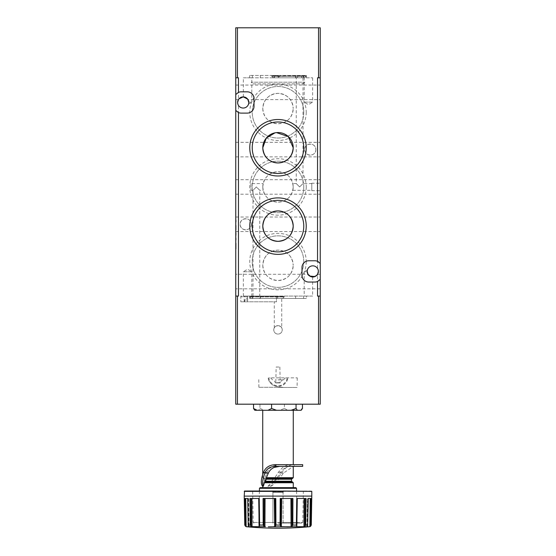 <?xml version="1.0" encoding="UTF-8"?>
<svg xmlns="http://www.w3.org/2000/svg" width="556" height="556" viewBox="0 0 556 556"><rect width="100%" height="100%" fill="white"/><g stroke="black" fill="none" stroke-linecap="round" stroke-linejoin="round"><path stroke-width="0.42" stroke-dasharray="2.78 2.08" d="M303.764 261.612A25.764 25.764 0 0 1 278 287.376A25.764 25.764 0 0 1 252.236 261.612A25.764 25.764 0 0 1 278 235.848A25.764 25.764 0 0 1 303.764 261.612A25.764 25.764 0 0 1 278 287.376A25.764 25.764 0 0 1 252.236 261.612A25.764 25.764 0 0 1 278 235.848A25.764 25.764 0 0 1 303.764 261.612M262.793 265.33A15.207 15.207 0 0 0 278 280.537A15.207 15.207 0 0 0 293.207 265.33C292.338 274.574 287.278 279.64 278.021 280.537C268.736 279.654 263.655 274.588 262.793 265.33C263.662 256.087 268.722 251.02 277.972 250.124C287.271 251.013 292.352 256.08 293.207 265.33A15.207 15.207 0 0 0 278 250.124A15.207 15.207 0 0 0 262.793 265.33M306.231 261.612A28.231 28.231 0 0 1 278 289.843A28.231 28.231 0 0 1 249.769 261.612A28.231 28.231 0 0 1 278 233.381A28.231 28.231 0 0 1 306.231 261.612M303.764 112.27A25.764 25.764 0 0 1 278 138.034A25.764 25.764 0 0 1 252.236 112.27A25.764 25.764 0 0 1 278 86.507A25.764 25.764 0 0 1 303.764 112.27A25.764 25.764 0 0 1 278 138.034A25.764 25.764 0 0 1 252.236 112.27A25.764 25.764 0 0 1 278 86.507A25.764 25.764 0 0 1 303.764 112.27M262.793 108.552A15.207 15.207 0 0 0 278 123.759A15.207 15.207 0 0 0 293.207 108.552C292.338 117.796 287.278 122.862 278.021 123.759C268.736 122.876 263.655 117.809 262.793 108.552C263.662 99.316 268.722 94.242 277.972 93.345C287.271 94.235 292.352 99.302 293.207 108.552A15.207 15.207 0 0 0 278 93.345A15.207 15.207 0 0 0 262.793 108.552M306.231 112.27A28.231 28.231 0 0 1 278 140.501A28.231 28.231 0 0 1 249.769 112.27A28.231 28.231 0 0 1 278 84.039A28.231 28.231 0 0 1 306.231 112.27M252.236 147.75A25.764 25.764 0 0 0 278 173.514A25.764 25.764 0 0 0 303.764 147.75A25.764 25.764 0 0 0 278 121.986A25.764 25.764 0 0 0 252.236 147.75M252.236 226.132A25.764 25.764 0 0 0 278 251.896A25.764 25.764 0 0 0 303.764 226.132A25.764 25.764 0 0 0 278 200.375A25.764 25.764 0 0 0 252.236 226.132M251.305 224.276C251.611 231.491 239.851 231.498 240.157 224.276C239.851 217.062 251.618 217.069 251.305 224.276A5.574 5.574 0 0 1 245.731 229.85A5.574 5.574 0 0 1 240.157 224.276A5.574 5.574 0 0 1 245.731 218.703A5.574 5.574 0 0 1 251.305 224.276M235.765 217.014L235.765 231.539L235.765 217.014L320.235 217.014L320.235 231.539L320.235 217.014M235.765 231.539L320.235 231.539M315.843 149.606C316.142 156.82 304.389 156.82 304.695 149.606C304.382 142.392 316.155 142.399 315.843 149.606A5.574 5.574 0 0 1 310.269 155.18A5.574 5.574 0 0 1 304.695 149.606A5.574 5.574 0 0 1 310.269 144.032A5.574 5.574 0 0 1 315.843 149.606M235.765 142.343L235.765 156.868L235.765 142.343L320.235 142.343L320.235 156.868L320.235 142.343M235.765 156.868L320.235 156.868M235.765 179.678L235.765 194.204L235.765 179.678L320.235 179.678L320.235 194.204L320.235 179.678M235.765 194.204L320.235 194.204M247.997 99.628L243.368 96.897L247.781 99.295M243.368 96.897L243.368 77.805L251.812 77.805L243.368 77.805M248.525 104.111L251.812 102.13L248.761 102.13L251.812 102.13L251.812 77.805M235.765 296.077L238.468 296.077L238.468 105.425A5.574 5.574 0 0 0 248.775 102.471A5.574 5.574 0 0 0 238.468 99.524L238.468 77.805L235.765 77.805L238.468 77.805L237.454 77.805L237.454 27.8L235.765 27.8L235.765 404.198L237.454 404.198L237.454 296.077L235.765 296.077L237.454 296.077M238.468 105.425L237.836 104.007M235.765 85.068L320.235 85.068L320.235 99.6L320.235 85.068M247.976 99.6L247.448 98.857L247.976 99.6L320.235 99.6M235.765 99.6L235.765 94.534L235.765 99.6L238.42 99.6L238.955 98.857M311.158 276.742L312.632 276.985L308.024 274.282L235.765 274.282L235.765 288.814L320.235 288.814L320.235 274.282L320.235 288.814M312.632 276.985L312.632 296.077L304.188 296.077L312.632 296.077M307.475 269.771L304.188 271.752L307.239 271.752L304.188 271.752L304.188 296.077M320.235 274.282L317.525 274.372M315.857 276.075L314.974 276.547M307.239 271.752L307.468 273.045M308.003 274.254L309.727 276.061M318.546 27.8L318.546 77.805L317.532 77.805L317.532 268.458A5.574 5.574 0 0 0 307.225 271.411A5.574 5.574 0 0 0 317.532 274.365L317.532 296.077L320.235 296.077L317.532 296.077L320.235 296.077L320.235 77.805L317.532 77.805L320.235 77.805L320.235 27.8L237.454 27.8M235.765 288.814L235.765 274.282M275.039 75.442L278.334 75.442L275.039 75.442L275.123 75.95L278.334 75.95L278.334 75.442L302.916 75.442L271.835 75.442L306.127 75.442L278.334 75.442L278.334 76.283L275.123 76.283L278.334 76.283L278.334 77.805L304.354 77.805L273.267 77.805L304.688 77.805L278.334 77.805L278.334 76.283L302.832 76.283L271.745 76.283A1.522 1.522 -90 0 0 273.267 77.805L271.745 76.283L277.395 75.95L271.745 75.95L278.334 75.95L275.123 75.95L273.608 77.805A1.522 1.522 -90 0 0 275.123 76.283M250.971 183.563L250.971 190.319L250.971 183.563L263.176 183.563L262.793 186.941C263.662 177.705 268.722 172.631 277.972 171.734C287.271 172.624 292.352 177.691 293.207 186.941C292.338 196.185 287.278 201.251 278.021 202.148C268.736 201.265 263.655 196.198 262.793 186.941L263.176 190.319L262.793 186.941A15.207 15.207 0 0 0 278 202.148A15.207 15.207 0 0 0 293.207 186.941L292.824 190.319L293.207 186.941L292.824 183.563L296.244 183.563L296.244 77.805L303.006 77.805L296.244 77.805M299.621 186.941L296.244 183.563L299.621 186.941L303.006 183.563L299.621 186.941M303.006 77.805L303.006 183.563L311.791 183.563L311.791 190.319L311.791 183.563M292.824 190.319L311.791 190.319M250.971 190.319L252.994 190.319L256.379 186.941L259.756 190.319L263.176 190.319M252.994 296.077L252.994 190.319L256.379 186.941L259.756 190.319L259.756 296.077L252.994 296.077L259.756 296.077M303.764 186.941A25.764 25.764 0 0 1 278 212.705A25.764 25.764 0 0 1 252.236 186.941A25.764 25.764 0 0 1 278 161.177A25.764 25.764 0 0 1 303.764 186.941A25.764 25.764 0 0 1 278 212.705A25.764 25.764 0 0 1 252.236 186.941A25.764 25.764 0 0 1 278 161.177A25.764 25.764 0 0 1 303.764 186.941M306.231 186.941A28.231 28.231 0 0 1 278 215.172A28.231 28.231 0 0 1 249.769 186.941A28.231 28.231 0 0 1 278 158.71A28.231 28.231 0 0 1 306.231 186.941M311.791 183.223L311.791 190.659L311.791 183.223L320.235 183.223L320.235 190.659L320.235 183.223M311.791 190.659L320.235 190.659M281.718 327.859C281.558 326.935 280.314 326.191 278 325.642A4.226 4.226 0 0 1 282.226 329.868A4.226 4.226 0 0 1 278 334.086A4.226 4.226 0 0 1 273.774 329.868A4.226 4.226 0 0 1 278 325.642C275.686 326.191 274.442 326.935 274.282 327.859C274.449 326.928 275.686 326.191 278 325.642A4.226 4.226 0 0 1 282.226 329.868A4.226 4.226 0 0 1 278 334.086A4.226 4.226 0 0 1 273.774 329.868A4.226 4.226 0 0 1 278 325.642C280.314 326.191 281.558 326.928 281.718 327.859L281.718 296.077L276.45 296.077L281.718 296.077M246.336 298.301L247.594 298.301L247.594 301.818L247.594 296.077L276.45 296.077L276.45 301.818L240.831 301.818L247.594 301.818L247.594 296.751L240.831 296.751L247.594 296.751L247.594 301.818L240.831 301.818L240.831 296.077L247.594 296.077L247.594 298.301L246.336 298.301L244.591 299.99L244.591 301.818M274.282 327.859L274.282 301.818M284.401 408.5L288.029 410.279L279.48 410.279L284.401 408.5L284.401 404.198L253.55 404.198L284.401 404.198M262.738 486.347L263.377 482.754L264.865 481.232L265.4 479.209L265.247 478.528L263.572 478.528L262.731 477.687L274.866 477.687L278.403 472.273L281.85 468.256C284.853 465.852 287.619 464.656 290.149 464.67L279.668 464.67L274.15 465.601C270.848 466.922 268.541 469.146 267.214 472.273L265.01 477.687L262.731 477.687L262.731 474.581M267.971 410.279L293.269 410.279M274.15 487.654L293.269 487.654L274.15 487.654M263.377 482.754L271.12 482.754L267.943 486.347L271.043 486.229L273.677 482.754L293.269 482.754M267.943 486.347A24.666 8.423 122.1 0 0 282.073 472.273C285.513 467.248 289.551 464.712 294.173 464.67L302.666 464.67M290.149 464.67L294.173 464.67L294.173 466.359L302.666 466.359M292.428 481.913L273.851 481.913L273.677 482.754M293.269 477.687L277.117 477.687L276.186 478.528L292.428 478.528M277.117 477.687L281.85 470.578C284.728 467.756 287.494 466.352 290.149 466.359L275.651 466.359M276.186 478.528L273.726 481.913L292.192 481.913L265.129 481.913M276.075 478.528L266.38 478.528M260.138 487.654L295.861 487.654M272.933 522.855L272.933 491.031L272.933 523.133L272.933 522.466L258.867 522.466L302.791 522.466L283.067 522.466L283.067 492.046L272.933 492.046L272.933 522.466L253.209 522.466L297.133 522.466L283.067 522.466L283.067 523.133L283.067 491.031L283.067 492.046L283.067 491.031L304.007 491.031L278 491.031L311.45 491.031M278 523.133L302.116 523.133L278 523.133M244.209 491.372L311.791 491.372M272.975 492.046L272.933 491.031L251.993 491.031L278 491.031L244.55 491.031M297.092 498.468L296.946 526.706L307.266 526.65L307.412 498.468L307.572 526.296L307.739 498.468L308.26 498.468L307.572 526.296L308.274 498.468L311.673 498.468L311.214 525.191L309.755 526.706M296.612 526.296L296.758 498.468L306.05 498.468L305.73 525.191L304.896 526.296L303.479 526.706M281.051 498.468L280.293 498.468L281.044 498.468L280.669 526.296L280.057 525.059L280.217 498.468L292.915 498.468L292.824 525.059L291.99 526.303L291.817 498.468L292.755 498.468L291.817 498.468M271.801 526.824L275.331 526.296L275.943 525.059L280.057 525.059M245.398 526.296L244.779 525.059L244.327 498.468L248.588 498.468L244.418 498.468L245.092 498.468L245.398 526.296L247.691 526.796M248.33 526.831L249.088 526.803L248.428 526.296L248.205 525.059L250.263 525.059L249.95 498.468L259.242 498.468L259.61 525.059L259.054 526.706L265.407 526.706L264.01 526.296L263.176 525.059L263.085 498.468L275.783 498.468L274.956 498.468L275.783 498.468L275.943 525.059M251.027 498.468L250.089 498.468L251.027 498.468L251.103 526.296L259.054 526.706M268.298 526.824L269.875 526.845M248.588 498.468L249.088 526.803L248.588 498.468L247.976 498.468L248.588 498.468M305.904 498.468L304.973 498.468L305.967 498.468L305.73 525.191M304.076 498.468L297.286 498.468L304.076 498.468L303.951 526.65M290.941 498.468L281.663 498.468L290.941 498.468L291.066 526.65L291.99 526.303M274.337 498.468L265.059 498.468L274.337 498.468M264.183 498.468L263.238 498.468L265.059 498.468L264.183 498.468L264.01 526.296M258.714 498.468L251.924 498.468L258.714 498.468L259.193 526.65M245.092 498.468L245.773 498.468L246.12 526.65M251.103 526.296L250.263 525.059M280.349 498.468L280.071 525.218M280.669 526.296L281.67 526.706L274.33 526.706M292.824 524.794L292.755 498.468L292.817 525.191M288.084 526.81L291.066 526.65M296.821 498.468L296.397 525.218M309.88 526.65L310.227 498.468L310.908 498.468L307.412 498.468L308.274 498.468L307.795 525.218M310.908 498.468L311.582 498.468L310.908 498.468L310.602 526.296M307.148 526.706L307.412 498.468L306.912 526.803M307.287 526.845L308.149 526.81M307.961 515.808L307.948 516.767M296.8 498.468L296.522 515.801M280.293 498.468L280.113 515.801M263.176 498.468L263.141 515.801M250.026 498.468L250.151 515.801M248.205 525.198L248.039 515.801M244.376 498.468L244.626 515.808M248.052 516.76L248.205 525.059M259.603 524.794L259.179 498.468L259.603 525.191M259.2 498.468L259.492 516.76M275.943 524.794L275.665 498.468L275.936 525.191M275.706 498.468L275.887 516.76M292.824 498.468L292.852 516.76M305.967 498.468L305.835 516.767M311.221 524.801L311.36 516.767M283.067 522.855L283.025 492.046M294.173 466.359L290.149 466.359M271.043 486.229A24.666 8.423 122.1 0 0 283.414 473.121L293.269 466.408M278.403 472.273L282.073 472.273L283.414 473.121L279.946 473.121M271.272 481.913L271.12 482.754M265.247 478.528L273.726 478.528L271.126 481.913M263.572 478.528L273.726 478.528M265.129 478.528L265.01 477.687M274.866 477.687L273.851 478.528M279.668 464.67L275.651 464.67M291.135 410.279L276.52 410.279M279.995 404.198L283.067 404.198L279.995 404.198M276.749 404.198L279.251 404.198L276.749 404.198M272.933 404.198L276.005 404.198L272.933 404.198M259.944 408.5L264.865 410.279L258.658 410.279L259.944 408.5L259.944 404.198M301.164 410.279L298.822 410.279L302.45 408.5M254.836 410.279L258.658 410.279M264.865 410.279L279.48 410.279M288.029 410.279L298.822 410.279M278 404.198C289.933 404.198 289.933 404.198 278 404.198C266.067 404.198 266.067 404.198 278 404.198M276.45 301.818L240.831 301.818L240.831 296.077L276.45 296.077L276.45 301.818M318.546 296.077L318.546 404.198L237.454 404.198M318.546 404.198L320.235 404.198L320.235 296.077M236.105 246.12L236.105 243.597L236.105 248.254L236.105 245.655L236.105 247.823L235.765 246.12L235.765 243.597L235.765 246.12M236.105 244.689L236.105 243.271L235.765 244.689M236.105 249.012L236.105 246.093L235.765 249.012M236.105 235.327L236.105 231.789L235.765 235.327M236.105 219.988L236.105 222.046L235.765 219.988M236.105 228.224L236.105 225.187L236.105 230.059L235.765 225.514L235.765 230.928L235.765 225.187L235.765 228.224M236.105 238.072L236.105 240.129L235.765 238.072M236.008 110.713A6.755 6.755 0 0 0 241.172 113.111L247.253 113.111A6.755 6.755 0 0 0 254.009 106.356L254.009 98.586A6.755 6.755 0 0 0 247.253 91.83L241.172 91.83A6.755 6.755 0 0 0 235.765 94.534M319.992 279.654A6.755 6.755 0 0 1 314.828 282.052L308.747 282.052A6.755 6.755 0 0 1 301.991 275.296L301.991 267.526A6.755 6.755 0 0 1 308.747 260.771L314.828 260.771A6.755 6.755 0 0 1 317.532 261.334M319.992 263.169A6.755 6.755 0 0 0 318.567 261.897M317.532 268.458L318.164 269.875M235.765 77.805L237.454 77.805M318.546 77.805L320.235 77.805M292.824 183.563L293.207 186.941A15.207 15.207 0 0 0 278 171.734A15.207 15.207 0 0 0 262.793 186.941L263.176 183.563M238.962 98.85L238.42 99.6M248.761 102.13L248.532 100.838M276.492 132.62L274.984 132.842M278 75.442L249.623 75.442L278 75.442M278.334 75.484L278.334 76.283L306.21 75.95L284.283 75.95L278.334 75.484L277.395 75.95M277.395 76.283L278.334 76.749L284.283 76.283L306.21 76.283L303.465 75.95A1.522 0.89 90 0 0 303.416 75.442M278 77.805L249.623 77.805L278 77.805M277.659 296.077L249.873 296.077L277.659 296.077L277.659 296.918L284.185 296.918L277.534 296.918L277.548 298.44L282.663 298.44L251.312 298.44L277.548 298.44M306.377 296.077L249.623 296.077L306.377 296.077L306.377 298.44L249.623 298.44L306.377 298.44M287.195 377.844A9.292 9.292 0 0 1 268.805 377.844L297.258 377.844L268.805 377.844M277.993 386.462A9.966 9.966 0 0 1 268.124 377.844C269.25 383.16 272.537 386.031 278 386.462C283.47 386.024 286.764 383.147 287.876 377.844A9.966 9.966 0 0 1 277.993 386.462M282.816 387.303L258.908 387.303L282.816 387.303M278 387.476L297.258 387.476L278 387.476M278 379.873L283.407 379.873L278 379.873M278 382.778L279.856 382.778L278 382.778M276.144 367.029L279.856 367.029L276.144 367.029L275.797 382.91L280.203 382.91L278 382.66L280.641 382.66L282.253 379.873M279.856 367.029L280.203 382.91L275.797 382.91L278 382.66L275.359 382.66L273.747 379.873M252.876 83.886L303.124 83.886L252.876 83.886L251.187 82.198L304.813 82.198L251.187 82.198M303.124 83.886L304.813 82.198M243.368 296.077L243.368 271.752L251.812 271.752L247.594 269.208L243.368 271.752L251.812 271.752L251.812 296.077L243.368 296.077L251.812 296.077M312.632 77.805L312.632 102.13L304.188 102.13L308.406 104.674L312.632 102.13L304.188 102.13L304.188 77.805L312.632 77.805L304.188 77.805M273.865 481.232L291.518 481.232M275.303 479.209L291.518 479.209M259.464 488.321L296.536 488.321M244.209 496.091L311.791 496.091M272.933 491.699L283.067 491.699M244.209 496.112L311.791 496.112M305.737 525.059L307.795 525.059M292.824 525.059L296.39 525.059M248.852 526.706L252.521 526.706M248.261 498.468L248.734 526.65L248.261 498.468M307.802 524.801L307.795 525.191M247.976 498.468L248.428 526.296L247.976 498.468M244.418 498.468L244.793 525.212M248.198 524.794L248.205 525.191M250.089 498.468L250.269 525.184M251.924 498.468L252.049 526.65M258.908 498.468L259.388 526.296M263.238 498.468L263.19 525.212M265.059 498.468L264.934 526.65M274.956 498.468L275.331 526.296M281.663 498.468L281.315 526.65M297.286 498.468L296.807 526.65M304.973 498.468L304.896 526.296M311.582 498.468L311.214 525.191M290.593 526.706L296.946 526.706M259.61 525.059L263.176 525.059M305.925 498.468L305.744 524.767M264.865 481.232L271.245 481.232M265.4 479.209L272.857 479.209M267.214 472.273L263.544 472.273M247.594 299.99L244.591 299.99M244.209 301.818L244.209 296.077M297.696 75.442A1.522 0.89 90 0 1 297.752 75.95L297.752 76.283A1.522 0.89 -90 0 1 296.862 77.805M301.547 75.442A1.522 0.89 90 0 0 301.491 75.95L301.491 76.283A1.522 0.89 -90 0 0 302.381 77.805M260.382 75.442L260.382 77.805M278.334 76.749L278.334 77.805L278.334 76.283L303.465 76.283A1.522 0.89 90 0 1 302.575 77.805M303.625 75.442L303.625 77.805M296.668 77.805A1.522 0.89 -90 0 1 295.778 76.283L295.778 75.95A1.522 0.89 90 0 1 295.827 75.442M252.375 75.442L252.375 77.805M295.618 75.442L295.618 77.805M252.535 296.077A1.522 0.897 -90 0 0 252.48 296.584L284.185 296.584L249.79 296.584L252.48 296.918A1.522 0.897 -90 0 0 253.383 298.44M277.534 296.077L277.534 296.918L249.79 296.918L277.659 296.918L277.646 298.44M260.222 296.077A1.522 0.897 90 0 1 260.277 296.584L260.277 296.918A1.522 0.897 -90 0 1 259.374 298.44M303.625 298.44L303.625 296.077M249.873 296.077L249.79 296.918L251.312 298.44M252.375 298.44L252.375 296.077M260.382 298.44L260.382 296.077M295.618 298.44L295.618 296.077M262.731 486.333L262.731 482.754L263.572 481.913M296.584 491.031L297.133 522.466L297.808 523.133M304.007 491.031L303.333 491.699L302.791 522.466L302.116 523.133M253.883 523.133L253.209 522.466L252.667 491.699L251.993 491.031M259.416 491.031L258.867 522.466L258.192 523.133M263.808 478.528L264.482 479.209L264.482 481.232L263.808 481.913M302.916 75.442L302.832 76.283L304.354 77.805M271.835 75.442L271.745 76.283M306.127 75.442L306.21 76.283L304.688 77.805M306.377 75.442L306.377 77.805M249.623 75.442L249.623 77.805M282.663 298.44L284.185 296.918L284.095 296.077M249.623 298.44L249.623 296.077M258.908 387.303L258.742 377.844M283.407 379.873L285.436 377.844M272.593 379.873L270.563 377.844M297.258 377.844L297.092 387.303"/><path stroke-width="0.83" d="M252.236 147.75A25.764 25.764 0 0 0 278 173.514A25.764 25.764 0 0 0 303.764 147.75A25.764 25.764 0 0 0 278 121.986A25.764 25.764 0 0 0 252.236 147.75M274.984 132.842L266.255 138.09L262.793 147.75A15.207 15.207 0 0 1 278 132.543A15.207 15.207 0 0 1 293.207 147.75A15.207 15.207 0 0 1 278 162.95A15.207 15.207 0 0 1 262.793 147.75C263.662 156.994 268.722 162.06 277.979 162.95C287.264 162.074 292.345 157.007 293.207 147.75L288.244 136.512L276.492 132.62M249.769 147.75A28.231 28.231 0 0 0 278 175.981A28.231 28.231 0 0 0 306.231 147.75A28.231 28.231 0 0 0 278 119.512A28.231 28.231 0 0 0 249.769 147.75M252.236 226.132A25.764 25.764 0 0 0 278 251.896A25.764 25.764 0 0 0 303.764 226.132A25.764 25.764 0 0 0 278 200.375A25.764 25.764 0 0 0 252.236 226.132M293.207 226.132A15.207 15.207 0 0 1 278 241.339A15.207 15.207 0 0 1 262.793 226.132C263.662 235.376 268.722 240.449 277.979 241.339C287.264 240.463 292.345 235.39 293.207 226.132C292.338 216.896 287.278 211.829 278.028 210.932C268.729 211.815 263.648 216.889 262.793 226.132A15.207 15.207 0 0 1 278 210.932A15.207 15.207 0 0 1 293.207 226.132M249.769 226.132A28.231 28.231 0 0 0 278 254.37A28.231 28.231 0 0 0 306.231 226.132A28.231 28.231 0 0 0 278 197.901A28.231 28.231 0 0 0 249.769 226.132M247.781 99.295L248.775 102.471C248.553 104.361 248.553 104.361 248.775 102.471C248.553 104.361 248.553 104.361 248.775 102.471A5.574 5.574 0 0 0 243.201 96.897A5.574 5.574 0 0 0 237.62 102.471A5.574 5.574 0 0 0 243.201 108.045A5.574 5.574 0 0 0 248.775 102.471M248.664 103.555L248.553 104.028M237.836 104.007L237.62 102.471L238.468 99.524M238.955 98.857L243.187 96.897L247.441 98.85L243.208 96.897L238.962 98.85M235.765 296.077L237.454 296.077L237.454 404.198L235.765 404.198L235.765 27.8L320.235 27.8L320.235 263.474A6.755 6.755 0 0 0 319.992 263.169M314.974 276.547L309.761 276.082L308.024 274.282L307.225 271.411A5.574 5.574 0 0 0 312.799 276.985A5.574 5.574 0 0 0 318.38 271.411L317.532 274.365M317.525 274.372L315.857 276.075M308.024 274.282C307.85 275.074 309.442 275.978 312.792 276.985C316.149 275.984 317.74 275.088 317.58 274.282M307.468 273.045L308.003 274.254M309.727 276.061L311.158 276.742M274.15 410.279L267.971 410.279L271.599 408.5L276.52 410.279L274.15 410.279M264.406 482.754L265.129 481.913L292.428 481.913L293.269 482.754L264.406 482.754L263.356 486.229L262.738 486.347A24.666 8.423 122.1 0 1 263.544 472.273L264.892 473.121A24.666 8.423 122.1 0 0 263.356 486.229M279.668 466.359L274.15 467.415C271.474 468.618 269.549 470.522 268.36 473.121L264.892 473.121C266.623 468.736 270.209 466.484 275.651 466.359L302.666 466.359L302.666 464.67L275.651 464.67C269.611 464.809 265.573 467.346 263.544 472.273M268.36 473.121L266.345 477.687L293.269 477.687L293.269 466.359M265.247 481.913L266.484 478.528M293.269 477.687L292.428 478.528L266.38 478.528L266.345 477.687M259.464 488.321L296.536 488.321L295.861 487.654L260.138 487.654L259.464 488.321L259.416 491.031M283.067 491.372L283.067 492.046L272.933 492.046L272.933 491.031L311.791 491.372L311.791 496.091L244.209 496.112L311.791 496.091M272.933 491.031L244.55 491.031L244.209 496.091M272.933 491.372L244.209 491.372M291.817 498.468L291.99 526.296L292.824 525.059L292.915 498.468L280.217 498.468L280.064 525.191L281.315 526.65L288.084 526.81M304.973 498.468L304.896 526.296L305.737 525.059L306.05 498.468L296.758 498.468L296.39 525.059L296.946 526.706L268.298 526.824M310.908 498.468L310.602 526.296L311.214 525.191L311.673 498.468L308.274 498.468L307.572 526.296L307.148 526.706L296.946 526.706M258.908 498.468L259.054 526.706L252.049 526.65L251.103 526.296L250.263 525.059L248.205 525.059L247.726 498.468L244.327 498.468L244.786 525.191L246.245 526.706A338.722 338.722 0 0 0 309.755 526.706L307.287 526.845M248.205 525.059L248.428 526.296L249.088 526.803L246.461 526.706M247.691 526.796L248.33 526.831M269.875 526.845L271.801 526.824M305.904 498.468L305.724 525.225M304.896 526.296L303.479 526.706M292.755 498.468L292.81 525.225M291.99 526.296L290.593 526.706M274.956 498.468L275.331 526.296L275.943 525.059L275.783 498.468L263.085 498.468L263.183 525.191L264.01 526.296L265.407 526.706L259.054 526.706M275.331 526.296L274.33 526.706M259.388 526.296L259.242 498.468L249.95 498.468L250.263 525.059M246.12 526.65L245.773 498.468L247.726 498.468M308.274 498.468L310.227 498.468L309.88 526.65L308.149 526.81M310.602 526.296L309.88 526.65M311.624 498.468L311.374 515.808M305.974 498.468L305.849 515.808M296.8 498.468L296.508 516.767M292.824 498.468L292.859 515.808M280.293 498.468L280.113 516.76M275.706 498.468L275.887 515.801M263.176 498.468L263.148 516.76M259.2 498.468L259.478 515.787M250.033 498.468L250.165 516.76M244.779 524.801L244.64 516.767M311.791 491.372L283.067 491.031M293.269 466.408L294.173 466.359M275.651 466.359L275.651 464.67M293.269 464.67L293.269 410.279L291.135 410.279L297.342 410.279L296.056 408.5L296.056 404.198M297.342 410.279L301.164 410.279L302.45 408.5L302.45 404.198M257.178 410.279L253.55 408.5L254.836 410.279L291.135 410.279L296.056 408.5M253.55 408.5L253.55 404.198M271.599 408.5L271.599 404.198M237.454 404.198L318.546 404.198L318.546 296.077L320.235 296.077L320.235 404.198L318.546 404.198M318.567 261.897A6.755 6.755 0 0 0 314.828 260.771L308.747 260.771A6.755 6.755 0 0 0 301.991 267.526L301.991 275.296A6.755 6.755 0 0 0 308.747 282.052L314.828 282.052A6.755 6.755 0 0 0 317.532 281.489L317.532 296.077L318.546 296.077M237.454 296.077L238.468 296.077L238.468 112.548A6.755 6.755 0 0 0 241.172 113.111L247.253 113.111A6.755 6.755 0 0 0 254.009 106.356L254.009 98.586A6.755 6.755 0 0 0 247.253 91.83L241.172 91.83A6.755 6.755 0 0 0 238.468 92.393L235.765 94.534M238.468 112.548L235.765 110.415A6.755 6.755 0 0 0 236.008 110.713M318.164 269.875L318.38 271.411A5.574 5.574 0 0 0 312.799 265.837A5.574 5.574 0 0 0 307.225 271.411C307.447 269.521 307.447 269.521 307.225 271.411C307.447 269.521 307.447 269.521 307.225 271.411M319.992 279.654A6.755 6.755 0 0 0 320.235 279.348L320.235 263.474L317.532 261.334L317.532 77.805L318.546 77.805L318.546 27.8M317.532 281.489L320.235 279.348L320.235 296.077M320.235 77.805L318.546 77.805M237.454 27.8L237.454 77.805L235.765 77.805M237.454 77.805L238.468 77.805L238.468 92.393M307.336 270.327L307.447 269.855M248.532 100.838L247.997 99.628M266.546 479.209L291.518 479.209L291.518 481.232L265.831 481.232M280.057 525.059L275.943 525.059M296.39 525.059L292.824 525.059M307.795 525.059L305.737 525.059M309.755 526.706L311.221 525.059M252.521 526.706L248.852 526.706M304.076 498.468L303.951 526.65M297.092 498.468L296.612 526.296M296.397 524.767L296.821 498.468L296.397 525.191M297.286 498.468L296.807 526.65M290.941 498.468L291.066 526.65M281.051 498.468L280.669 526.296M280.057 524.794L280.335 498.468L280.064 525.191M281.663 498.468L281.315 526.65M275.658 498.468L275.936 525.184M274.337 498.468L274.685 526.65M264.183 498.468L264.01 526.296M263.176 524.794L263.224 498.468L263.183 525.191M265.059 498.468L264.934 526.65M259.179 498.468L259.603 525.184M258.714 498.468L259.193 526.65M251.027 498.468L251.103 526.296M250.089 498.468L250.269 525.191M251.924 498.468L252.049 526.65M245.092 498.468L245.398 526.296M244.418 498.468L244.786 525.191M311.582 498.468L311.214 525.191M263.176 525.059L259.61 525.059M250.075 498.468L250.256 524.794M244.779 525.059L244.209 496.112M262.731 474.581L262.731 410.279M262.731 487.654L262.731 486.333M291.518 481.232L292.192 481.913M291.518 479.209L292.192 478.528M296.536 488.321L296.584 491.031M311.284 525.059L311.791 496.112M246.245 526.706L244.716 525.059M293.269 487.654L293.269 482.754"/></g></svg>

